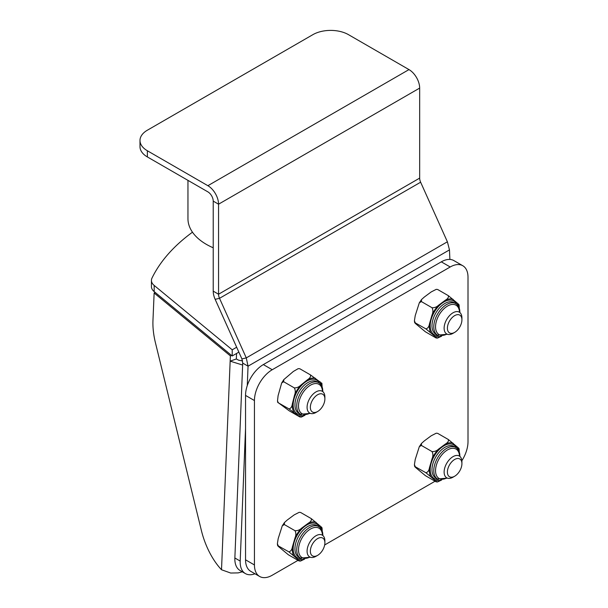 <?xml version="1.0" encoding="UTF-8"?>
<svg xmlns="http://www.w3.org/2000/svg" width="608" height="608" viewBox="0 0 608 608"><rect width="100%" height="100%" fill="white"/><g stroke="black" fill="none" stroke-linecap="round" stroke-linejoin="round"><path stroke-width="0.91" d="M192.478 232.195A226.518 130.781 -0 0 0 151.992 278.076A15.101 8.717 180 0 0 151.43 280.425L151.43 286.588A15.101 8.717 -0 0 0 154.166 291.589L154.166 285.426A15.101 8.717 180 0 1 151.43 280.425M238.86 352.131L232.21 355.969L154.166 291.589M235.478 354.084L236.39 353.56M242.516 360.901L238.686 360.217L236.337 358.956L230.158 361.16L230.379 355.9L154.136 293.003L155.352 292.57M230.379 355.9L231.595 355.467M154.136 293.003L152.958 320.591A50.335 24.943 70.4 0 0 155.412 342.654L201.4 530.556A50.335 24.943 70.4 0 0 221.51 569.749L230.158 361.16L242.638 365.043M236.337 358.956L236.558 353.704M154.166 285.426L232.21 349.805L236.664 347.236M232.21 349.805L232.21 355.969M242.318 571.809L238.176 572.888L230.721 573.04L221.51 569.749M451.03 333.359A10.268 5.928 -60 0 1 451.03 318.843A10.268 5.928 -60 0 1 461.92 319.808A10.268 5.928 -60 0 1 454.655 332.386A10.268 5.928 -60 0 1 451.03 333.359M461.92 319.808L461.92 317.923A12.586 7.266 120 0 0 459.314 312.162A12.586 7.266 120 0 0 457.467 311.592A12.586 7.266 120 0 0 445.96 320.88A12.586 7.266 120 0 0 446.728 333.959A12.586 7.266 120 0 0 448.575 334.529A12.586 7.266 120 0 0 453.021 333.336L454.655 332.386M458.288 473.024A10.268 5.928 -60 0 1 454.655 476.239A10.268 5.928 -60 0 1 447.397 472.051A10.268 5.928 -60 0 1 454.655 459.473A10.268 5.928 -60 0 1 461.92 463.661A10.268 5.928 -60 0 1 458.288 473.024M461.92 463.661L461.92 461.776A12.586 7.266 120 0 0 459.314 456.015A12.586 7.266 120 0 0 448.575 460.583A12.586 7.266 120 0 0 446.728 477.812A12.586 7.266 120 0 0 453.021 477.189L454.655 476.239M321.252 537.616A10.268 5.928 -60 0 1 324.885 542.784A10.268 5.928 -60 0 1 317.619 555.362A10.268 5.928 -60 0 1 310.604 548.857A10.268 5.928 -60 0 1 321.252 537.616M324.885 542.784L324.885 540.892A12.586 7.266 120 0 0 322.278 535.131A12.586 7.266 120 0 0 320.431 534.561A12.586 7.266 120 0 0 308.925 543.848A12.586 7.266 120 0 0 309.692 556.928A12.586 7.266 120 0 0 311.532 557.498A12.586 7.266 120 0 0 315.985 556.305L317.619 555.362M313.994 397.959A10.268 5.928 -60 0 1 324.885 398.932A10.268 5.928 -60 0 1 317.619 411.51A10.268 5.928 -60 0 1 310.604 409.344A10.268 5.928 -60 0 1 313.994 397.959M324.885 398.932L324.885 397.039A12.586 7.266 120 0 0 322.278 391.278A12.586 7.266 120 0 0 311.532 395.846A12.586 7.266 120 0 0 309.692 413.075A12.586 7.266 120 0 0 315.985 412.452L317.619 411.51M242.41 360.438L242.174 360.886M462.794 265.734L453.895 260.596A25.171 14.531 120 0 0 441.309 261.843L450.209 266.98A25.171 14.531 -60 0 1 462.794 265.734A25.171 14.531 -60 0 1 468.008 277.256L468.008 441.659A25.171 14.531 -60 0 1 461.867 460.727M441.309 261.843L263.34 364.587A25.171 14.531 120 0 0 245.541 395.413L245.541 559.816A25.171 14.531 120 0 0 250.754 571.338L259.654 576.475A25.171 14.531 -60 0 1 254.44 564.954L245.541 559.816M450.209 266.98L272.24 369.725L263.34 364.587M259.654 576.475A25.171 14.531 -60 0 0 272.24 575.229L298.019 560.348M324.657 544.966L435.054 481.232M245.541 395.413L254.44 400.55A25.171 14.531 -60 0 1 272.24 369.725M254.44 400.55L254.44 564.954M436.24 433.2L437.646 433.344L436.24 433.2L431.186 435.792L424.27 440.929L421.504 443.422L421.374 445.428L419.307 446.682L415.226 459.473L414.413 464.649L415.249 466.579C414.405 466.306 414.785 466.83 416.389 468.16L425.402 475.654L436.08 481.817C436.916 482.098 436.536 481.574 434.94 480.236L425.927 472.75C427.812 472.256 428.99 470.577 429.468 467.696L432.068 458.698C433.162 456.175 433.154 453.811 432.052 451.592C434.583 451.683 436.734 450.87 438.505 449.152L445.428 444.015C447.815 442.647 448.78 441.15 448.324 439.508L457.338 447.002C458.934 448.339 459.314 448.864 458.478 448.582M425.927 472.75L414.641 466.389M459.086 448.78L459.276 452.063M441.72 479.963L437.486 481.969L436.08 481.817M421.374 445.428L432.052 451.592M437.646 433.344L448.324 439.508M299.197 512.316L300.61 512.468L299.197 512.316L294.15 514.908L287.227 520.045L284.468 522.538L284.331 524.544L282.272 525.806L278.19 538.589L277.377 543.765L278.213 545.703C277.37 545.422 277.75 545.946 279.346 547.276L288.359 554.77L299.037 560.933C299.881 561.214 299.501 560.69 297.905 559.36L288.891 551.866C290.776 551.372 291.954 549.693 292.425 546.812L295.032 537.814C296.119 535.291 296.111 532.927 295.009 530.708C297.548 530.799 299.698 529.986 301.469 528.268L308.393 523.131C310.779 521.763 311.744 520.266 311.288 518.632L320.302 526.125C321.898 527.455 322.278 527.98 321.434 527.698M288.891 551.866L277.598 545.505L277.377 543.765M322.05 527.896L322.24 531.179M304.676 559.079L300.451 561.085M299.037 560.933L300.443 561.085M284.331 524.544L295.009 530.708M300.61 512.468L311.288 518.632M298.194 368.653L299.79 368.737L298.194 368.653L293.375 371.442L283.792 379.62L283.655 381.725L281.679 382.972L278.099 395.686L277.491 400.984L278.358 402.762L289.18 410.795L299.858 416.959L289.036 408.926C290.867 408.447 291.969 406.775 292.342 403.91L294.591 394.964C295.579 392.456 295.496 390.1 294.333 387.896C296.864 387.927 298.999 387.022 300.747 385.191L307.61 379.658C309.974 378.176 310.931 376.595 310.468 374.9L321.29 382.934M289.036 408.926L277.772 402.504L277.491 400.984M321.875 383.192L322.134 387.022M305.041 415.203L301.454 417.042L299.858 416.959M283.655 381.725L294.333 387.896M299.79 368.737L310.468 374.9M436.24 289.34L437.646 289.492L436.24 289.347L431.186 291.939L424.27 297.076L421.504 299.569L421.374 301.576L419.307 302.83L415.226 315.62L414.413 320.796L415.249 322.726C414.405 322.445 414.785 322.977 416.381 324.307L425.402 331.801L436.08 337.964C436.916 338.246 436.536 337.721 434.94 336.384L425.927 328.89C427.812 328.404 428.99 326.724 429.468 323.844L432.068 314.845C433.162 312.322 433.154 309.951 432.052 307.739C434.583 307.83 436.734 307.017 438.505 305.292L445.428 300.154C447.815 298.794 448.78 297.289 448.324 295.655L457.338 303.149C458.934 304.486 459.314 305.011 458.478 304.73M425.927 328.89L414.633 322.536L414.413 320.796M459.086 304.927L459.276 308.21M441.72 336.11L437.486 338.116L436.08 337.964M421.374 301.576L432.052 307.739M437.646 289.492L448.324 295.655M187.956 180.363L187.956 218.682A62.92 36.328 -0 0 0 213.218 247.783M247.274 385.586L248.049 366.183L246.278 357.899L447.389 241.794L449.479 249.888L449.882 259.434M254.98 573.777A25.171 14.531 -60 0 1 245.396 573.587A25.171 14.531 -60 0 1 240.198 561.078L245.541 428.473M207.875 185.698L408.986 69.593A15.101 8.717 -120 0 1 419.664 88.084L218.553 204.197A15.101 8.717 -120 0 0 207.875 185.698L147.364 150.761A25.171 14.531 180 0 1 139.992 140.486L139.992 146.657A25.171 14.531 -0 0 0 147.364 156.932L207.875 191.862A7.554 4.362 60 0 1 213.218 201.111L213.218 291.141A15.101 8.717 -120 0 0 215.148 299.326L241.908 358.91L242.714 363.098L234.863 557.992A25.171 14.531 120 0 0 240.054 570.502L245.396 573.587M449.479 249.888L248.049 366.183L242.714 363.098M139.992 140.486A25.171 14.531 180 0 1 147.364 130.211L312.877 34.656A25.171 14.531 180 0 1 348.475 34.656L408.986 69.593M419.664 88.084L419.664 178.114A7.554 4.362 -120 0 0 420.63 182.21L219.518 298.315L215.148 299.326M213.218 201.111L218.553 204.197L218.553 294.226A7.554 4.362 -120 0 0 219.518 298.315L246.278 357.899L241.908 358.91M447.389 241.794L420.63 182.21M437.54 479.013L435.761 477.979A18.217 10.518 -60 0 1 432.121 471.671A18.217 10.518 -60 0 1 439.113 452.23A18.217 10.518 -60 0 1 453.978 446.432L455.757 447.458A18.217 10.518 120 0 0 440.891 453.256A18.217 10.518 120 0 0 433.899 472.697A18.217 10.518 120 0 0 437.54 479.013L447.374 478.116M456.593 448.02A19.471 11.24 120 0 0 434.241 456.068A19.471 11.24 120 0 0 438.444 479.446M458.348 450.019A20.733 11.97 120 0 0 457.338 447.002M453.021 443.148A20.733 11.97 120 0 0 445.428 444.015M438.505 449.152A20.733 11.97 120 0 0 432.068 458.698M429.468 467.696A20.733 11.97 120 0 0 430.624 476.383M434.94 480.236A20.733 11.97 120 0 0 441.058 479.97M446.941 477.926A16.956 9.789 -60 0 1 435.548 470.858A16.956 9.789 -60 0 1 446.606 450.482A16.956 9.789 -60 0 1 459.412 454.936A16.956 9.789 -60 0 1 459.519 456.137M300.504 558.129L298.726 557.103A18.217 10.518 -60 0 1 295.078 550.787A18.217 10.518 -60 0 1 302.07 531.346A18.217 10.518 -60 0 1 316.943 525.548L318.721 526.574A18.217 10.518 120 0 0 303.848 532.372A18.217 10.518 120 0 0 296.864 551.821A18.217 10.518 120 0 0 300.504 558.129L310.338 557.232M319.55 527.144A19.471 11.24 120 0 0 297.206 535.192A19.471 11.24 120 0 0 301.408 558.57M321.305 529.142A20.733 11.97 120 0 0 320.302 526.125M315.985 522.264A20.733 11.97 120 0 0 308.393 523.131M301.469 528.268A20.733 11.97 120 0 0 295.032 537.814M292.425 546.812A20.733 11.97 120 0 0 293.588 555.499M297.905 559.36A20.733 11.97 120 0 0 304.015 559.086M309.898 557.042A16.956 9.789 -60 0 1 298.513 549.982A16.956 9.789 -60 0 1 309.571 529.598A16.956 9.789 -60 0 1 322.369 534.052A16.956 9.789 -60 0 1 322.476 535.253M300.504 414.276L298.726 413.25A18.217 10.518 -60 0 1 295.199 407.649A18.217 10.518 -60 0 1 301.766 387.851A18.217 10.518 -60 0 1 316.943 381.695L318.721 382.721A18.217 10.518 120 0 0 303.544 388.877A18.217 10.518 120 0 0 296.978 408.682A18.217 10.518 120 0 0 300.504 414.276L310.338 413.379M319.55 383.291A19.471 11.24 120 0 0 297.206 391.332A19.471 11.24 120 0 0 301.408 414.709M321.305 385.282A20.733 11.97 120 0 0 319.96 381.657M315.354 378.237A20.733 11.97 120 0 0 307.61 379.658M300.747 385.191A20.733 11.97 120 0 0 294.591 394.964M292.342 403.91A20.733 11.97 120 0 0 293.922 412.262M298.528 415.682A20.733 11.97 120 0 0 304.015 415.234M309.898 413.189A16.956 9.789 -60 0 1 298.52 406.372A16.956 9.789 -60 0 1 309.145 386.042A16.956 9.789 -60 0 1 322.263 389.53A16.956 9.789 -60 0 1 322.476 391.4M437.54 335.152L435.761 334.126A18.217 10.518 -60 0 1 432.121 327.818A18.217 10.518 -60 0 1 439.113 308.378A18.217 10.518 -60 0 1 453.978 302.579L455.757 303.605A18.217 10.518 120 0 0 440.891 309.404A18.217 10.518 120 0 0 433.899 328.844A18.217 10.518 120 0 0 437.54 335.152L447.374 334.263M456.593 304.167A19.471 11.24 120 0 0 434.241 312.216A19.471 11.24 120 0 0 438.444 335.593M458.348 306.166A20.733 11.97 120 0 0 457.338 303.149M453.021 299.296A20.733 11.97 120 0 0 445.428 300.154M438.505 305.292A20.733 11.97 120 0 0 432.068 314.845M429.468 323.844A20.733 11.97 120 0 0 430.624 332.53M434.94 336.384A20.733 11.97 120 0 0 441.058 336.118M446.941 334.073A16.956 9.789 -60 0 1 435.548 327.005A16.956 9.789 -60 0 1 446.606 306.63A16.956 9.789 -60 0 1 459.412 311.083A16.956 9.789 -60 0 1 459.519 312.284M240.198 561.078L234.863 557.992M147.364 156.932L147.364 150.761M213.218 291.141L218.553 294.226L419.664 178.114M459.899 456.418L459.77 454.252C459.352 451.121 458.014 448.856 455.757 447.458M421.504 443.422L419.315 446.69M414.413 464.649L414.633 466.389M322.863 535.542L322.726 533.376C322.316 530.237 320.978 527.972 318.721 526.574M284.468 522.538L282.272 525.806M322.863 391.689L322.612 388.786C322.073 385.989 320.781 383.967 318.721 382.721M283.792 379.62L281.679 382.972M459.899 312.565L459.77 310.399C459.352 307.268 458.014 305.003 455.757 303.605M421.511 299.569L419.315 302.83"/></g></svg>
